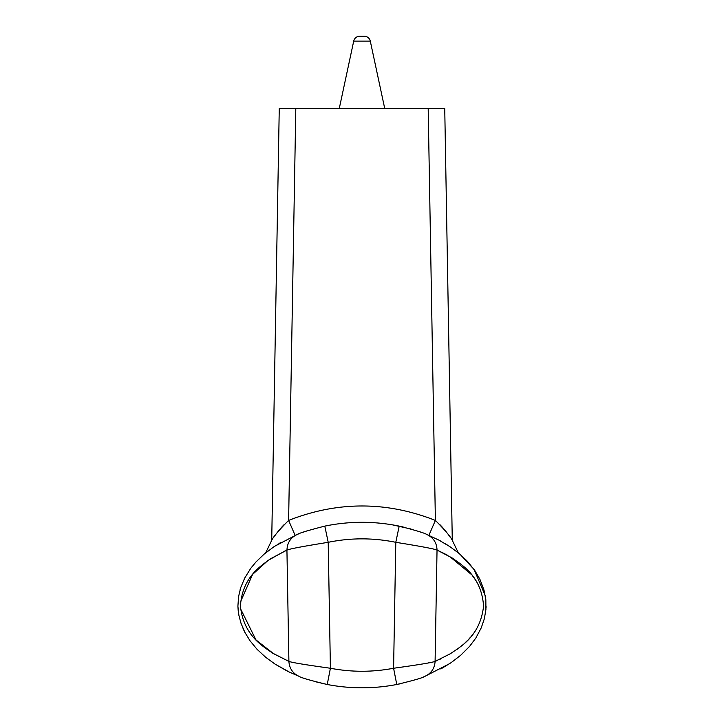 <?xml version="1.0" encoding="UTF-8"?>
<svg xmlns="http://www.w3.org/2000/svg" width="724" height="724" viewBox="0 0 724 724"><rect width="100%" height="100%" fill="white"/><g stroke="black" fill="none" stroke-linecap="round" stroke-linejoin="round"><path stroke-width="1.09" d="M458.364 552.874L452.283 540.348L444.744 108.6L279.256 108.6L271.717 540.348C273.256 536.855 278.894 530.212 288.614 520.42L295.111 535.353L296.523 534.755M440.816 668.976L451.152 662.632L460.69 655.274L469.577 646.396L475.831 638.052L481.216 627.907L484.338 618.767L485.913 609.572L485.84 599.744L483.976 590.024L479.94 579.381L474.872 570.602L467.369 561.263L459.043 553.435L449.83 546.593L438.907 540.113L426.735 534.448C433.35 537.561 436.78 542.765 437.034 550.068C434.038 548.828 420.291 546.24 395.793 542.312L393.594 668.252L396.761 684.497C373.62 688.913 350.452 688.913 327.239 684.497L314.714 681.556M273.871 546.792L264.106 554.15L255.916 562.032L250.757 568.304L244.739 578.024L240.83 587.354L238.585 596.495L237.897 606.269L238.866 615.192L240.974 623.192L244.784 632.188L249.997 640.749L257.038 649.292L265.59 657.202L275.048 664.098L287.6 671.293L299.455 676.533C301.591 677.899 310.849 680.551 327.239 684.497C350.452 688.913 373.62 688.913 396.761 684.497C413.151 680.551 422.409 677.899 424.545 676.533L424.49 676.551M424.418 676.578L423.766 676.831M423.594 676.895L423.088 677.094M401.793 683.438L400.96 683.619M400.01 683.827L399.232 683.99M327.239 684.497L330.406 668.252L328.207 542.312C350.697 537.706 373.231 537.706 395.793 542.312L399.196 526.113C415.467 530.285 424.653 533.063 426.735 534.448C433.35 537.561 436.78 542.765 437.034 550.068L435.097 661.401C434.608 668.56 431.088 673.601 424.545 676.533L449.758 663.564M271.717 540.348L265.681 552.837M240.205 589.381L239.988 590.151M237.897 606.269L238.232 611.047M238.522 613.228L238.857 615.138M243.056 628.541L244.287 631.183M275.048 664.098L290.062 672.487M299.41 676.515L299.455 676.533C292.903 673.601 289.392 668.56 288.903 661.401C291.971 662.578 305.799 664.858 330.406 668.252L329.692 668.171M450.563 537.778L450.102 537.108M448.934 535.434L448.066 534.24M446.735 532.484L445.151 530.493M444.274 529.443L443.812 528.909M443.378 528.402L442.916 527.877M442.454 527.362L441.984 526.837M441.504 526.33L441.025 525.814M440.536 525.298L440.038 524.791M446.029 544.158L445.251 543.688M440.5 540.964L437.26 539.262L440.5 540.964M273.437 537.778L273.889 537.108M275.066 535.434L275.935 534.24M277.265 532.484L278.849 530.493M279.726 529.443L280.179 528.909M280.622 528.402L281.084 527.877M281.546 527.362L282.016 526.837M282.487 526.33L282.975 525.814M283.464 525.298L283.962 524.791M401.684 526.656L402.598 526.864M403.539 527.09L404.363 527.28M410.191 528.81L411.087 529.063M289.808 661.6L288.903 661.401L286.93 550.077M452.283 540.348C450.744 536.855 445.106 530.212 435.386 520.42L428.889 535.353M451.957 548.041L451.088 547.444M448.228 545.552L447.378 545.009M445.857 544.059L445.278 543.706M240.603 608.911L255.979 639.935L273.6 653.727L288.903 661.401L272.713 653.184C264.007 646.822 243.653 636.333 240.431 606.124C242.341 576.042 262.35 565.028 270.821 558.62L286.966 550.068C289.962 548.828 303.709 546.24 328.207 542.312L324.804 526.113C308.524 530.285 299.347 533.063 297.265 534.448L298.207 534.077M302.551 532.421L307.103 530.846M314.904 528.502L315.555 528.33M392.281 524.809L410.988 529.027M419.739 531.805L421.359 532.384M358.199 36.399L364.226 36.2L359.774 36.2A6.208 6.208 0 0 0 353.71 41.105L339.248 108.6M365.792 36.399L364.226 36.2A6.208 6.208 0 0 1 370.29 41.105L384.752 108.6L370.29 41.105L353.71 41.105M486.021 608.06L486.094 606.603M485.587 597.662L485.406 596.476M485.288 595.761L474.093 569.489L460.03 554.267M399.014 526.077L399.196 526.113C374.362 521.036 349.565 521.036 324.804 526.113M297.265 534.448C290.65 537.561 287.22 542.765 286.966 550.068C287.22 542.765 290.65 537.561 297.265 534.448L274.604 546.312M277.048 544.738L278.396 543.905M279.708 543.118L280.595 542.602M285.166 550.855L268.486 560.186M267.744 560.693L252.595 574.394L240.603 601.626M240.486 603.065L240.431 605.988M436.147 660.958L436.816 660.677M439.296 659.582L440.545 659.003M456.998 649.374L458.373 648.36M458.998 647.889L459.613 647.419M460.319 646.867L460.88 646.423M461.532 645.889L462.165 645.365M462.88 644.758L463.478 644.242M464.156 643.645L464.808 643.048M465.514 642.396L466.156 641.79M466.853 641.111L467.306 640.649M468.229 639.717L468.89 639.011M469.668 638.161L470.274 637.482M470.998 636.649L471.659 635.844M472.464 634.848L473.93 632.903M474.274 632.414L474.682 631.835M475.505 630.595L476.292 629.355M478.293 584.757L477.478 583.236M477.252 582.838L476.048 580.802M475.641 580.159L472.202 575.381M471.623 574.666L449.432 556.304M447.061 554.955L437.034 550.068C436.78 542.765 433.35 537.561 426.735 534.448C433.35 537.561 436.78 542.765 437.034 550.068L452.219 558.005C460.627 564.349 481.442 575.073 483.569 606.124C480.121 637.147 459.143 647.356 450.482 653.672L435.097 661.401C432.029 662.578 418.201 664.858 393.594 668.252C372.561 672.261 351.502 672.261 330.406 668.252M428.78 662.768L428.11 662.903M426.735 534.448C433.35 537.561 436.78 542.765 437.034 550.068M295.799 108.6L288.614 520.42C337.565 501.162 386.489 501.162 435.386 520.42L428.192 108.6M369.964 40.055L369.186 38.68M354.027 40.055L354.814 38.68"/></g></svg>
